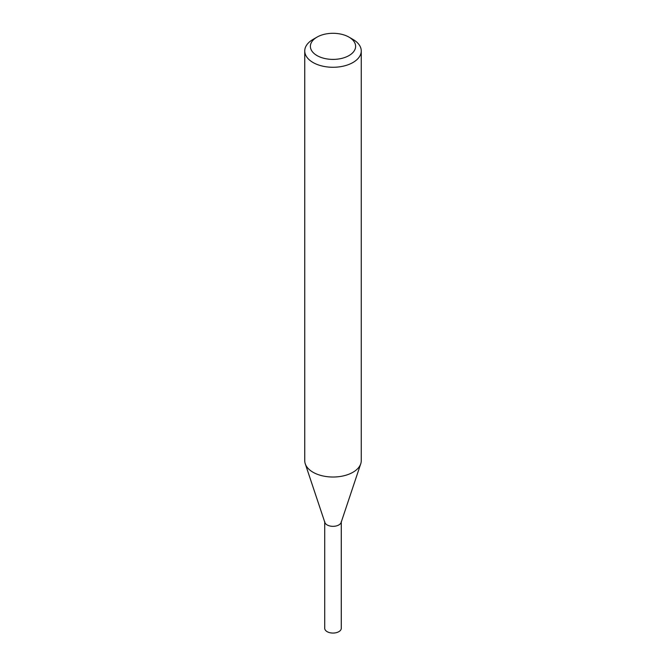 <?xml version="1.0" encoding="UTF-8"?>
<svg xmlns="http://www.w3.org/2000/svg" width="666" height="666" viewBox="0 0 666 666"><rect width="100%" height="100%" fill="white"/><g stroke="black" fill="none" stroke-linecap="round" stroke-linejoin="round"><path stroke-width="1" d="M348.984 37.121L352.98 39.427A28.255 16.309 180 0 1 361.255 50.966L361.255 460.714A28.255 16.309 180 0 1 360.739 463.802A28.255 16.309 180 0 1 352.98 472.252A28.255 16.309 180 0 1 324.725 476.307A28.255 16.309 180 0 1 305.261 463.802A28.255 16.309 180 0 1 304.745 460.714L304.745 50.966A28.255 16.309 180 0 1 313.02 39.427L317.016 37.121A22.602 13.045 180 0 1 348.984 37.121A22.602 13.045 180 0 1 348.984 55.578A22.602 13.045 180 0 1 317.016 55.578A22.602 13.045 180 0 1 317.016 37.121M361.255 50.966A28.255 16.309 180 0 1 352.98 62.496A28.255 16.309 180 0 1 322.186 66.034A28.255 16.309 180 0 1 304.745 50.966M360.739 463.802L341.134 522.46A8.283 4.787 180 0 1 338.861 524.933A8.283 4.787 180 0 1 330.569 526.132A8.283 4.787 180 0 1 324.866 522.46L305.261 463.802M341.283 521.553A8.283 4.787 180 0 1 338.861 524.933A8.283 4.787 180 0 1 329.828 525.973A8.283 4.787 180 0 1 324.717 521.553M341.283 522.011L341.283 628.279A8.283 4.787 180 0 1 338.861 631.659A8.283 4.787 180 0 1 329.828 632.7A8.283 4.787 180 0 1 324.717 628.279L324.717 522.011"/></g></svg>
